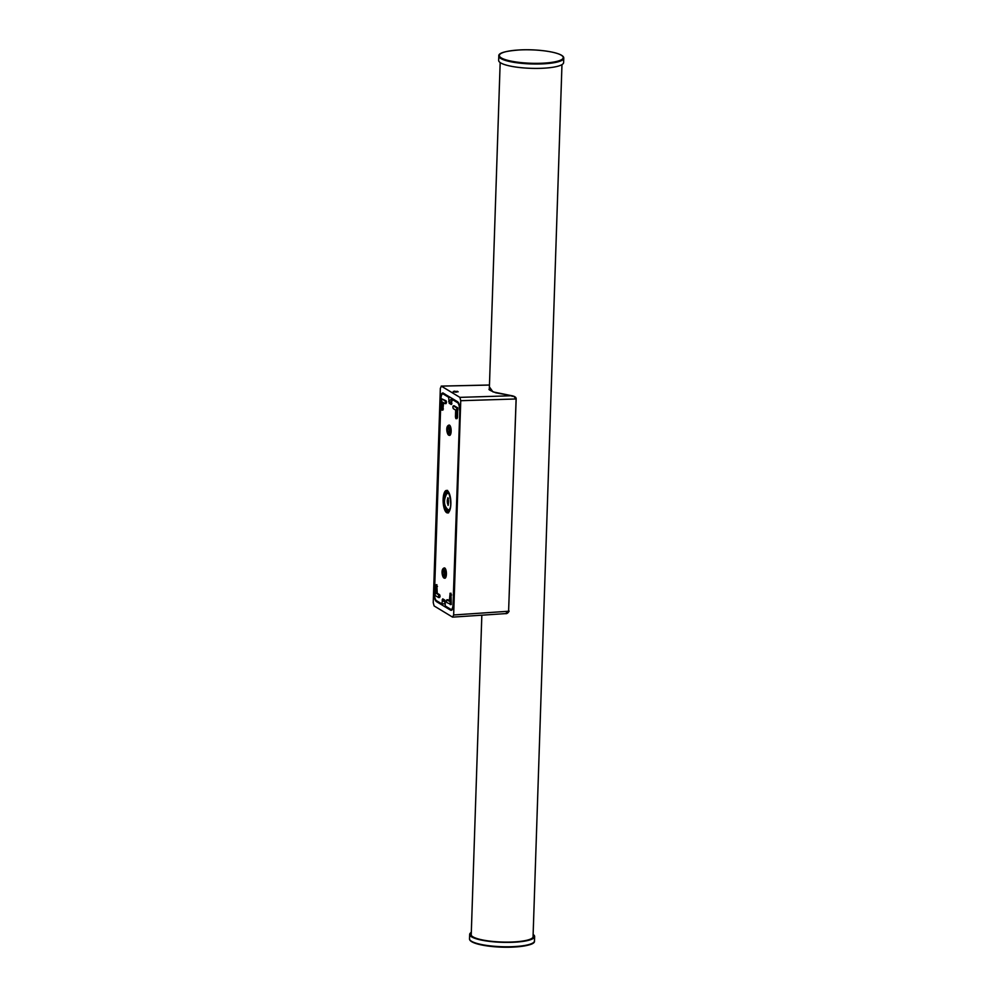 <?xml version="1.0" encoding="UTF-8"?>
<svg xmlns="http://www.w3.org/2000/svg" width="997" height="997" viewBox="0 0 997 997"><rect width="100%" height="100%" fill="white"/><g stroke="black" fill="none" stroke-linecap="round" stroke-linejoin="round"><path stroke-width="1.5" d="M471.269 933.678A31.144 6.543 1.9 0 0 471.02 934.463A31.144 6.543 1.9 0 0 512.857 941.978A31.144 6.543 1.9 0 0 533.283 936.519A31.144 6.543 1.9 0 0 533.083 935.734M471.307 932.369A32.502 6.829 1.9 0 0 469.674 934.413A32.502 6.829 1.9 0 0 513.318 942.265A32.502 6.829 1.9 0 0 534.629 936.569A32.502 6.829 1.9 0 0 533.121 934.426M563.617 62.587A32.502 6.829 -178.1 0 1 542.318 68.27A32.502 6.829 -178.1 0 1 498.662 60.431L498.812 56.031A32.502 6.829 -178.1 0 0 542.455 63.883A32.502 6.829 -178.1 0 0 563.766 58.187L563.617 62.587M453.884 391.983L458.159 391.809L457.311 391.273M456.638 391.397L453.996 391.522L456.626 391.871M456.414 392.145C452.974 391.883 452.426 391.559 454.769 391.148L453.211 391.522M460.751 400.707L453.647 614.975L452.588 617.131L434.106 605.939L433.234 602.612L440.338 388.344L441.397 386.175L459.879 397.367L460.751 400.707L515.636 398.987L514.29 396.731L511.922 395.747L512.097 396.407M489.465 385.004L441.185 386.113L489.465 385.066M505.516 613.616L452.588 617.131M443.304 393.08C441.808 392.556 440.898 394.401 440.599 398.588L434.156 593.078C434.169 597.452 434.916 600.294 436.387 601.577L450.694 610.239C452.189 610.75 453.087 608.918 453.386 604.718L459.841 410.241C459.816 405.854 459.081 403.025 457.611 401.741L442.78 392.918M453.647 614.975L508.595 611.248L505.516 613.629C506.875 613.853 508.071 613.018 509.131 611.099L509.081 611.036M459.841 410.016L453.049 604.518A6.181 2.119 87.4 0 1 451.205 609.404A6.181 2.119 87.4 0 1 450.719 609.279L445.31 606.002L444.824 600.107L442.73 598.836L445.198 600.917M459.505 410.029A6.181 2.119 -92.6 0 0 457.573 402.701L458.433 402.663M444.774 393.965L443.266 394.039L448.675 397.317L449.211 403.249L451.255 404.483L452.164 399.423L457.573 402.701M451.766 404.022L451.89 403.349M443.266 394.039A6.181 2.119 -92.6 0 0 442.793 393.902A6.181 2.119 -92.6 0 0 440.936 398.788L434.493 593.277A6.181 2.119 -92.6 0 0 436.412 600.618L441.833 603.895L445.298 603.796M442.73 598.836L441.833 603.895M446.631 512.645A11.241 3.851 -92.6 0 0 447.503 512.894A11.241 3.851 -92.6 0 0 450.881 502.75A11.241 3.851 -92.6 0 0 447.354 490.674A11.241 3.851 -92.6 0 0 446.482 490.424A11.241 3.851 -92.6 0 0 443.117 500.569A11.241 3.851 -92.6 0 0 446.631 512.645M456.95 418.578L457.473 417.494L455.891 418.628L455.455 416.958L455.679 410.091L453.261 408.62L452.825 406.963L453.249 405.841L456.738 407.923L456.427 417.544M457.473 417.494L457.797 407.873L454.196 405.841M445.173 403.586L446.544 402.464L446.095 400.794L441.659 398.8L441.783 410.079L442.543 402.127L445.061 403.623L445.485 402.514L445.048 400.844L441.659 398.8M442.842 410.029L443.565 402.751M449.36 600.605L447.765 599.783M450.22 604.618L450.096 593.327L449.335 601.278L446.818 599.783L446.394 600.892L446.83 602.562L451.267 604.568L450.943 593.29M438.73 597.515L440.101 596.405L439.665 594.735L437.247 593.277L436.823 584.753M449.535 425.183A5.172 1.77 -92.6 0 0 449.124 425.071C445.223 425.931 447.005 434.206 448.65 435.153L449.597 435.402A5.172 1.77 -92.6 0 0 451.155 430.741A5.172 1.77 -92.6 0 0 449.535 425.183M444.463 578.135A5.172 1.77 -92.6 0 0 444.861 578.248A5.172 1.77 -92.6 0 0 446.407 573.574A5.172 1.77 -92.6 0 0 444.787 568.028A5.172 1.77 -92.6 0 0 444.388 567.916C440.487 568.776 442.269 577.051 443.914 577.998L444.861 578.248M448.675 397.317L450.233 397.28M452.164 399.423L453.623 399.323M449.211 403.249L452.065 400.719M448.687 401.405L452.189 398.464M442.107 599.97L445.298 602.512M457.797 407.873L456.738 407.923M437.484 586.398L436.424 586.448L435.876 584.753L435.452 585.862L435.141 595.483L438.63 597.564L438.618 594.785L436.2 593.315L437.247 593.277M436.424 586.448L436.2 593.315M447.852 432.075A2.355 0.81 -92.6 0 0 448.413 432.636A2.355 0.81 -92.6 0 0 449.099 431.09A2.355 0.81 -92.6 0 0 448.762 428.498A2.355 0.81 -92.6 0 0 448.201 427.925A2.355 0.81 -92.6 0 0 447.516 429.483A2.355 0.81 -92.6 0 0 447.852 432.075M443.254 570.87A2.355 0.81 -92.6 0 0 442.78 573.487A2.355 0.81 -92.6 0 0 443.677 575.481A2.355 0.81 -92.6 0 0 443.889 575.381A2.355 0.81 -92.6 0 0 444.35 572.764A2.355 0.81 -92.6 0 0 443.466 570.77A2.355 0.81 -92.6 0 0 443.254 570.87M470.522 940.57A31.941 6.705 1.9 0 0 512.969 947.088M513.006 947.1C493.889 948.11 468.976 944.309 469.525 938.813A32.502 6.829 1.9 0 0 513.181 946.652A32.502 6.829 1.9 0 0 534.479 940.969C535.09 943.997 527.924 946.041 513.006 947.1A31.941 6.705 1.9 0 0 533.37 942.663M542.281 63.21A31.941 6.705 -178.1 0 1 501.329 57.926A31.941 6.705 -178.1 0 1 520.322 49.912A31.941 6.705 -178.1 0 1 561.274 55.209A31.941 6.705 -178.1 0 1 542.281 63.21M448.164 491.409A10.68 3.664 -92.6 0 0 446.07 491.409A10.68 3.664 -92.6 0 0 444.139 504.681A10.68 3.664 -92.6 0 0 448.974 511.86A10.68 3.664 -92.6 0 0 449.086 511.76M447.965 492.692A8.998 3.078 -92.6 0 0 447.553 492.967A8.998 3.078 -92.6 0 0 446.968 493.727M446.17 508.096A8.998 3.078 -92.6 0 0 448.463 510.601L448.974 510.339C453.174 508.433 448.588 488.343 447.641 492.618A8.998 3.078 -92.6 0 0 446.818 492.992A8.998 3.078 -92.6 0 0 445.597 495.322M448.824 510.788A9.559 3.278 -92.6 0 0 450.557 498.899A9.559 3.278 -92.6 0 0 446.22 492.481A9.559 3.278 -92.6 0 0 444.488 504.357A9.559 3.278 -92.6 0 0 448.824 510.788M447.69 509.554A8.998 3.078 -92.6 0 0 448.762 510.501M448.401 493.017A8.562 2.941 -92.6 0 0 448.027 493.141L447.329 493.515A8.225 2.817 87.4 0 1 449.535 494.973M450.133 508.084A8.225 2.817 87.4 0 1 449.261 509.479A8.225 2.817 87.4 0 1 448.064 509.741L448.787 510.04A8.562 2.941 -92.6 0 0 449.173 510.128M447.017 493.727A8.225 2.817 87.4 0 1 447.329 493.515L446.581 494.038C443.341 500.631 443.839 505.865 448.064 509.741M447.952 498.375A3.377 1.159 -92.6 0 0 447.267 501.641A3.377 1.159 -92.6 0 0 448.251 504.843M459.879 397.367L511.922 395.747L492.954 391.883L489.402 386.898M489.328 389.166C488.069 389.391 490.25 390.612 495.895 392.83L511.96 395.734C514.801 396.345 516.209 397.379 516.172 398.837L508.595 611.248L516.122 398.775M436.387 601.577L437.808 601.453M454.408 405.829L453.361 405.879M446.095 400.794L445.048 400.844M443.366 408.944L442.307 408.994M447.977 599.77L446.93 599.82M451.591 594.947L450.532 594.997M439.665 594.735L438.618 594.785M448.438 426.33A4.05 1.383 -92.6 0 0 446.918 429.445A4.05 1.383 -92.6 0 0 448.176 434.243A4.05 1.383 -92.6 0 0 449.697 431.128A4.05 1.383 -92.6 0 0 448.438 426.33M443.441 577.076A4.05 1.383 -92.6 0 0 444.961 573.973A4.05 1.383 -92.6 0 0 443.702 569.175A4.05 1.383 -92.6 0 0 442.182 572.278A4.05 1.383 -92.6 0 0 443.441 577.076M500.17 62.574L489.303 389.839M481.838 615.224L471.22 935.248M561.972 64.631L533.034 937.305M469.525 938.813L469.674 934.413M534.479 940.969L534.629 936.569M498.812 56.031C498.201 53.003 505.354 50.959 520.284 49.9C539.389 48.89 564.314 52.691 563.766 58.187M447.541 490.374L446.22 490.96C441.995 493.652 443.889 514.29 448.563 512.844M448.401 498.238L447.703 497.839C448.638 499.971 448.762 502.488 448.039 505.392L448.176 505.242M451.205 609.404L452.439 609.354M442.793 393.902L444.537 393.827M457.062 418.603L456.003 418.653M454.308 405.804L453.249 405.841M446.12 403.573L445.061 403.623M442.942 410.054L441.895 410.103M447.865 599.733L446.818 599.783M451.043 593.252L449.983 593.302M436.935 584.703L435.876 584.753M439.689 597.515L438.63 597.564"/></g></svg>
